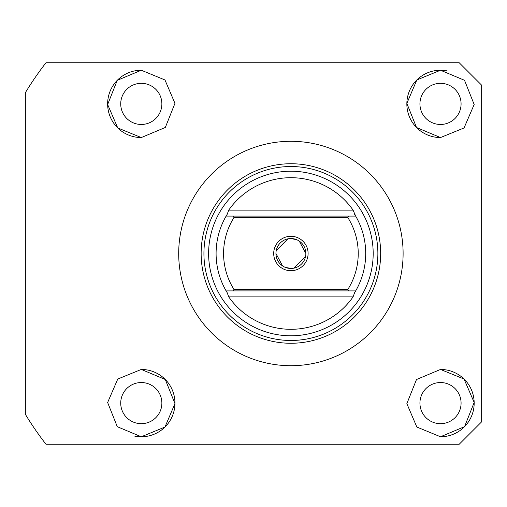 <?xml version="1.0" encoding="UTF-8"?>
<svg xmlns="http://www.w3.org/2000/svg" width="507" height="507" viewBox="0 0 507 507"><rect width="100%" height="100%" fill="white"/><g stroke="black" fill="none" stroke-linecap="round" stroke-linejoin="round"><path stroke-width="0.76" d="M141.295 124.462A20.572 20.572 0 0 1 120.723 103.891A20.572 20.572 0 0 1 141.295 83.325A20.572 20.572 0 0 1 161.866 103.891A20.572 20.572 0 0 1 141.295 124.462M141.295 423.675A20.572 20.572 0 0 1 120.723 403.109A20.572 20.572 0 0 1 141.295 382.538A20.572 20.572 0 0 1 161.866 403.109A20.572 20.572 0 0 1 141.295 423.675M440.507 423.675A20.572 20.572 0 0 1 419.935 403.109A20.572 20.572 0 0 1 440.507 382.538A20.572 20.572 0 0 1 461.078 403.109A20.572 20.572 0 0 1 440.507 423.675M440.507 124.462A20.572 20.572 0 0 1 419.935 103.891A20.572 20.572 0 0 1 440.507 83.325A20.572 20.572 0 0 1 461.078 103.891A20.572 20.572 0 0 1 440.507 124.462M141.295 137.555L117.763 127.96L107.642 104.537L117.244 80.347L141.295 70.232L164.971 79.967L174.953 103.346L165.32 127.466L141.295 137.555A33.658 33.658 0 0 1 107.636 103.891A33.658 33.658 0 0 1 141.295 70.232M141.295 369.445L165.282 379.489L174.953 403.616L164.971 427.033L141.295 436.768L117.275 426.691L107.636 402.507L117.757 379.04L141.295 369.445A33.658 33.658 0 0 1 174.959 403.109A33.658 33.658 0 0 1 134.697 436.115M440.507 436.768L416.836 427.033L406.848 403.654L416.481 379.534L440.507 369.445L464.044 379.04L474.165 402.463L464.564 426.653L440.507 436.768A33.658 33.658 0 0 0 474.172 403.109A33.658 33.658 0 0 0 440.507 369.445M440.507 137.555L416.52 127.51L406.848 103.384L416.836 79.967L440.507 70.232L464.526 80.309L474.165 104.493L464.044 127.96L440.507 137.555A33.658 33.658 0 0 1 406.848 103.891A33.658 33.658 0 0 1 447.104 70.885M290.904 141.295A112.205 112.205 0 0 1 403.109 253.5A112.205 112.205 0 0 1 290.904 365.705A112.205 112.205 0 0 1 178.698 253.5A112.205 112.205 0 0 1 290.904 141.295M459.209 444.246L45.985 444.246A310.436 310.436 0 0 1 25.35 414.282L25.35 92.718A310.436 310.436 0 0 1 45.985 62.754L459.209 62.754L481.65 85.195L481.65 421.805L459.209 444.246L481.65 421.805L481.65 416.906M481.65 85.195L459.209 62.754M290.904 163.736A89.764 89.764 0 0 0 201.14 253.5A89.764 89.764 0 0 0 290.904 343.264A89.764 89.764 0 0 0 380.668 253.5A89.764 89.764 0 0 0 290.904 163.736M377.873 253.5A86.976 86.976 0 0 1 290.904 340.476A86.976 86.976 0 0 1 203.928 253.5A86.976 86.976 0 0 1 290.904 166.524A86.976 86.976 0 0 1 377.873 253.5M208.618 253.5A82.286 82.286 0 0 1 290.904 171.214A82.286 82.286 0 0 1 373.184 253.5A82.286 82.286 0 0 1 290.904 335.786A82.286 82.286 0 0 1 208.618 253.5M354.627 214.328A74.802 74.802 0 0 1 354.627 292.672L353.062 296.887A75.803 75.803 0 0 1 228.739 296.887L227.174 292.672A74.802 74.802 0 0 1 227.174 214.328L228.739 210.113A75.803 75.803 0 0 1 353.062 210.113L355.686 216.096L226.122 216.096L227.174 214.328M227.174 292.672L226.122 290.904L355.686 290.904L354.627 292.672M226.122 290.904L233.131 290.904L233.955 289.408A67.323 67.323 0 0 1 233.955 217.592L233.131 216.096L226.122 216.096M308.104 253.5A17.206 17.206 0 0 1 290.904 270.706A17.206 17.206 0 0 1 273.698 253.5A17.206 17.206 0 0 1 290.904 236.294A17.206 17.206 0 0 1 308.104 253.5M275.941 253.5A14.963 14.963 0 0 0 290.904 268.463A14.963 14.963 0 0 0 305.86 253.5A14.963 14.963 0 0 0 290.904 238.537A14.963 14.963 0 0 0 275.941 253.5L282.557 265.915M305.569 256.46L293.876 268.165M290.923 268.463L285.124 267.303M355.686 216.096L348.67 216.096L347.853 217.592A67.323 67.323 0 0 1 347.853 289.408L348.67 290.904L355.686 290.904M233.955 217.592L347.853 217.592M233.955 289.408L347.853 289.408M276.239 250.54L287.932 238.835M290.879 238.537L296.677 239.697M299.25 241.085L305.86 253.5M228.739 210.113L353.062 210.113M353.062 296.887L228.739 296.887"/></g></svg>
